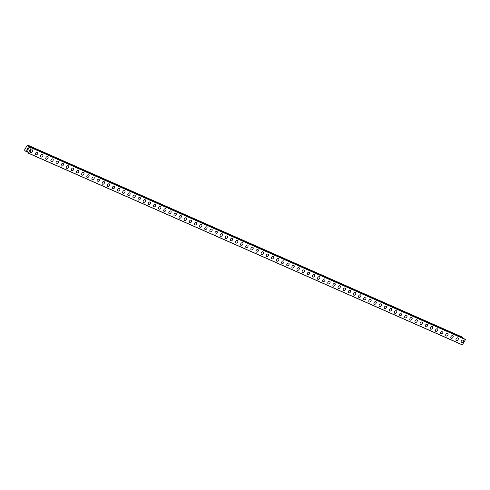 <?xml version="1.0" encoding="UTF-8"?>
<svg xmlns="http://www.w3.org/2000/svg" width="490" height="490" viewBox="0 0 490 490"><rect width="100%" height="100%" fill="white"/><g stroke="black" fill="none" stroke-linecap="round" stroke-linejoin="round"><path stroke-width="0.73" d="M463.142 340.219A1.519 1.017 -55.1 0 1 463.16 341.959A1.519 1.017 -55.1 0 1 461.519 342.767A1.519 1.017 -55.1 0 1 461.402 342.706A1.519 1.017 -55.1 0 1 461.384 340.96A1.519 1.017 -55.1 0 1 463.026 340.152A1.519 1.017 -55.1 0 1 463.142 340.219A1.519 1.017 -55.1 0 1 463.16 341.959A1.519 1.017 -55.1 0 1 461.519 342.767A1.519 1.017 -55.1 0 1 461.402 342.706M458.009 337.953A1.519 1.017 -55.1 0 1 458.034 339.693A1.519 1.017 -55.1 0 1 456.392 340.501A1.519 1.017 -55.1 0 1 456.276 340.44A1.519 1.017 -55.1 0 1 456.257 338.694A1.519 1.017 -55.1 0 1 457.899 337.886A1.519 1.017 -55.1 0 1 458.015 337.953A1.519 1.017 -55.1 0 1 458.034 339.693A1.519 1.017 -55.1 0 1 456.392 340.507A1.519 1.017 -55.1 0 1 456.276 340.44M452.882 335.687A1.519 1.017 -55.1 0 1 452.907 337.432A1.519 1.017 -55.1 0 1 451.266 338.241A1.519 1.017 -55.1 0 1 451.143 338.174A1.519 1.017 -55.1 0 1 451.125 336.428A1.519 1.017 -55.1 0 1 452.766 335.619A1.519 1.017 -55.1 0 1 452.882 335.687A1.519 1.017 -55.1 0 1 452.901 337.426A1.519 1.017 -55.1 0 1 451.259 338.241A1.519 1.017 -55.1 0 1 451.149 338.174M447.756 333.421A1.519 1.017 -55.1 0 1 447.774 335.166A1.519 1.017 -55.1 0 1 446.133 335.975A1.519 1.017 -55.1 0 1 446.016 335.907A1.519 1.017 -55.1 0 1 445.998 334.162A1.519 1.017 -55.1 0 1 447.64 333.353A1.519 1.017 -55.1 0 1 447.756 333.421A1.519 1.017 -55.1 0 1 447.774 335.166A1.519 1.017 -55.1 0 1 446.133 335.975A1.519 1.017 -55.1 0 1 446.016 335.907M442.629 331.154A1.519 1.017 -55.1 0 1 442.648 332.9A1.519 1.017 -55.1 0 1 441.006 333.708A1.519 1.017 -55.1 0 1 440.89 333.641A1.519 1.017 -55.1 0 1 440.871 331.901A1.519 1.017 -55.1 0 1 442.513 331.093A1.519 1.017 -55.1 0 1 442.629 331.154A1.519 1.017 -55.1 0 1 442.648 332.9A1.519 1.017 -55.1 0 1 441.006 333.708A1.519 1.017 -55.1 0 1 440.89 333.641M437.503 328.888A1.519 1.017 -55.1 0 1 437.521 330.634A1.519 1.017 -55.1 0 1 435.88 331.442A1.519 1.017 -55.1 0 1 435.763 331.381A1.519 1.017 -55.1 0 1 435.745 329.635A1.519 1.017 -55.1 0 1 437.386 328.827A1.519 1.017 -55.1 0 1 437.503 328.888A1.519 1.017 -55.1 0 1 437.521 330.634A1.519 1.017 -55.1 0 1 435.88 331.442A1.519 1.017 -55.1 0 1 435.763 331.375M432.376 326.628A1.519 1.017 -55.1 0 1 432.394 328.367A1.519 1.017 -55.1 0 1 430.753 329.176A1.519 1.017 -55.1 0 1 430.637 329.115A1.519 1.017 -55.1 0 1 430.618 327.369A1.519 1.017 -55.1 0 1 432.26 326.56A1.519 1.017 -55.1 0 1 432.376 326.628A1.519 1.017 -55.1 0 1 432.394 328.367A1.519 1.017 -55.1 0 1 430.753 329.176A1.519 1.017 -55.1 0 1 430.637 329.109M427.243 324.362A1.519 1.017 -55.1 0 1 427.268 326.101A1.519 1.017 -55.1 0 1 425.626 326.91A1.519 1.017 -55.1 0 1 425.504 326.848A1.519 1.017 -55.1 0 1 425.485 325.103A1.519 1.017 -55.1 0 1 427.127 324.294A1.519 1.017 -55.1 0 1 427.243 324.362A1.519 1.017 -55.1 0 1 427.262 326.101A1.519 1.017 -55.1 0 1 425.62 326.91A1.519 1.017 -55.1 0 1 425.51 326.848M422.117 322.095A1.519 1.017 -55.1 0 1 422.141 323.841A1.519 1.017 -55.1 0 1 420.494 324.649A1.519 1.017 -55.1 0 1 420.377 324.582A1.519 1.017 -55.1 0 1 420.359 322.837A1.519 1.017 -55.1 0 1 422 322.028A1.519 1.017 -55.1 0 1 422.117 322.095A1.519 1.017 -55.1 0 1 422.135 323.835A1.519 1.017 -55.1 0 1 420.494 324.643A1.519 1.017 -55.1 0 1 420.383 324.582M416.99 319.829A1.519 1.017 -55.1 0 1 417.008 321.575A1.519 1.017 -55.1 0 1 415.367 322.383A1.519 1.017 -55.1 0 1 415.251 322.316A1.519 1.017 -55.1 0 1 415.232 320.57A1.519 1.017 -55.1 0 1 416.874 319.762A1.519 1.017 -55.1 0 1 416.99 319.829A1.519 1.017 -55.1 0 1 417.008 321.575A1.519 1.017 -55.1 0 1 415.367 322.383A1.519 1.017 -55.1 0 1 415.251 322.316M411.863 317.563A1.519 1.017 -55.1 0 1 411.882 319.309A1.519 1.017 -55.1 0 1 410.24 320.117A1.519 1.017 -55.1 0 1 410.124 320.05A1.519 1.017 -55.1 0 1 410.106 318.31A1.519 1.017 -55.1 0 1 411.747 317.502A1.519 1.017 -55.1 0 1 411.863 317.563A1.519 1.017 -55.1 0 1 411.882 319.309A1.519 1.017 -55.1 0 1 410.24 320.117A1.519 1.017 -55.1 0 1 410.124 320.05M406.737 315.297A1.519 1.017 -55.1 0 1 406.755 317.042A1.519 1.017 -55.1 0 1 405.114 317.851A1.519 1.017 -55.1 0 1 404.997 317.783A1.519 1.017 -55.1 0 1 404.979 316.044A1.519 1.017 -55.1 0 1 406.62 315.235A1.519 1.017 -55.1 0 1 406.737 315.297A1.519 1.017 -55.1 0 1 406.755 317.042A1.519 1.017 -55.1 0 1 405.114 317.851A1.519 1.017 -55.1 0 1 404.997 317.783M401.604 313.03A1.519 1.017 -55.1 0 1 401.622 314.776A1.519 1.017 -55.1 0 1 399.981 315.585A1.519 1.017 -55.1 0 1 399.865 315.517A1.519 1.017 -55.1 0 1 399.852 313.778A1.519 1.017 -55.1 0 1 401.494 312.969A1.519 1.017 -55.1 0 1 401.61 313.036A1.519 1.017 -55.1 0 1 401.629 314.776A1.519 1.017 -55.1 0 1 399.987 315.585A1.519 1.017 -55.1 0 1 399.871 315.523M396.477 310.764A1.519 1.017 -55.1 0 1 396.496 312.51A1.519 1.017 -55.1 0 1 394.854 313.318A1.519 1.017 -55.1 0 1 394.738 313.257M394.86 313.318A1.519 1.017 -55.1 0 1 394.744 313.257A1.519 1.017 -55.1 0 1 394.72 311.511A1.519 1.017 -55.1 0 1 396.361 310.703A1.519 1.017 -55.1 0 1 396.477 310.77A1.519 1.017 -55.1 0 1 396.502 312.51A1.519 1.017 -55.1 0 1 394.86 313.318M391.351 308.504A1.519 1.017 -55.1 0 1 391.369 310.25A1.519 1.017 -55.1 0 1 389.728 311.058A1.519 1.017 -55.1 0 1 389.611 310.991A1.519 1.017 -55.1 0 1 389.593 309.245A1.519 1.017 -55.1 0 1 391.234 308.437A1.519 1.017 -55.1 0 1 391.351 308.504A1.519 1.017 -55.1 0 1 391.369 310.243A1.519 1.017 -55.1 0 1 389.728 311.052A1.519 1.017 -55.1 0 1 389.611 310.991M386.224 306.238A1.519 1.017 -55.1 0 1 386.243 307.983A1.519 1.017 -55.1 0 1 384.601 308.792A1.519 1.017 -55.1 0 1 384.485 308.725A1.519 1.017 -55.1 0 1 384.466 306.979A1.519 1.017 -55.1 0 1 386.108 306.17A1.519 1.017 -55.1 0 1 386.224 306.238A1.519 1.017 -55.1 0 1 386.243 307.977A1.519 1.017 -55.1 0 1 384.601 308.792A1.519 1.017 -55.1 0 1 384.485 308.725M381.098 303.971A1.519 1.017 -55.1 0 1 381.116 305.717A1.519 1.017 -55.1 0 1 379.474 306.526A1.519 1.017 -55.1 0 1 379.358 306.458A1.519 1.017 -55.1 0 1 379.34 304.719A1.519 1.017 -55.1 0 1 380.981 303.904A1.519 1.017 -55.1 0 1 381.098 303.971A1.519 1.017 -55.1 0 1 381.116 305.717A1.519 1.017 -55.1 0 1 379.474 306.526A1.519 1.017 -55.1 0 1 379.358 306.458M375.965 301.705A1.519 1.017 -55.1 0 1 375.989 303.451A1.519 1.017 -55.1 0 1 374.348 304.259A1.519 1.017 -55.1 0 1 374.231 304.192A1.519 1.017 -55.1 0 1 374.213 302.453A1.519 1.017 -55.1 0 1 375.855 301.644A1.519 1.017 -55.1 0 1 375.971 301.705A1.519 1.017 -55.1 0 1 375.989 303.451A1.519 1.017 -55.1 0 1 374.348 304.259A1.519 1.017 -55.1 0 1 374.231 304.192M370.838 299.439A1.519 1.017 -55.1 0 1 370.863 301.185A1.519 1.017 -55.1 0 1 369.221 301.993A1.519 1.017 -55.1 0 1 369.099 301.926A1.519 1.017 -55.1 0 1 369.08 300.186A1.519 1.017 -55.1 0 1 370.722 299.378A1.519 1.017 -55.1 0 1 370.838 299.439A1.519 1.017 -55.1 0 1 370.857 301.185A1.519 1.017 -55.1 0 1 369.215 301.993A1.519 1.017 -55.1 0 1 369.105 301.932M365.712 297.179A1.519 1.017 -55.1 0 1 365.73 298.918A1.519 1.017 -55.1 0 1 364.088 299.727A1.519 1.017 -55.1 0 1 363.972 299.666A1.519 1.017 -55.1 0 1 363.954 297.92A1.519 1.017 -55.1 0 1 365.595 297.112A1.519 1.017 -55.1 0 1 365.712 297.179A1.519 1.017 -55.1 0 1 365.73 298.918A1.519 1.017 -55.1 0 1 364.088 299.727A1.519 1.017 -55.1 0 1 363.972 299.666M360.585 294.913A1.519 1.017 -55.1 0 1 360.603 296.652A1.519 1.017 -55.1 0 1 358.962 297.467A1.519 1.017 -55.1 0 1 358.845 297.399A1.519 1.017 -55.1 0 1 358.827 295.654A1.519 1.017 -55.1 0 1 360.469 294.845A1.519 1.017 -55.1 0 1 360.585 294.913A1.519 1.017 -55.1 0 1 360.603 296.652A1.519 1.017 -55.1 0 1 358.962 297.461A1.519 1.017 -55.1 0 1 358.845 297.399M355.458 292.646A1.519 1.017 -55.1 0 1 355.477 294.392A1.519 1.017 -55.1 0 1 353.835 295.201A1.519 1.017 -55.1 0 1 353.719 295.133A1.519 1.017 -55.1 0 1 353.7 293.388A1.519 1.017 -55.1 0 1 355.342 292.579A1.519 1.017 -55.1 0 1 355.458 292.646A1.519 1.017 -55.1 0 1 355.477 294.386A1.519 1.017 -55.1 0 1 353.835 295.201A1.519 1.017 -55.1 0 1 353.719 295.133M350.332 290.38A1.519 1.017 -55.1 0 1 350.35 292.126A1.519 1.017 -55.1 0 1 348.709 292.934A1.519 1.017 -55.1 0 1 348.592 292.867A1.519 1.017 -55.1 0 1 348.574 291.127A1.519 1.017 -55.1 0 1 350.215 290.313A1.519 1.017 -55.1 0 1 350.332 290.38A1.519 1.017 -55.1 0 1 350.35 292.126A1.519 1.017 -55.1 0 1 348.709 292.934A1.519 1.017 -55.1 0 1 348.592 292.867M345.199 288.114A1.519 1.017 -55.1 0 1 345.223 289.86A1.519 1.017 -55.1 0 1 343.582 290.668A1.519 1.017 -55.1 0 1 343.459 290.601A1.519 1.017 -55.1 0 1 343.441 288.861A1.519 1.017 -55.1 0 1 345.083 288.053A1.519 1.017 -55.1 0 1 345.199 288.114A1.519 1.017 -55.1 0 1 345.217 289.86A1.519 1.017 -55.1 0 1 343.576 290.668A1.519 1.017 -55.1 0 1 343.466 290.601M340.072 285.848A1.519 1.017 -55.1 0 1 340.091 287.593A1.519 1.017 -55.1 0 1 338.449 288.402A1.519 1.017 -55.1 0 1 338.333 288.334A1.519 1.017 -55.1 0 1 338.314 286.595A1.519 1.017 -55.1 0 1 339.956 285.786A1.519 1.017 -55.1 0 1 340.072 285.848A1.519 1.017 -55.1 0 1 340.091 287.593A1.519 1.017 -55.1 0 1 338.449 288.402A1.519 1.017 -55.1 0 1 338.333 288.341M334.946 283.588A1.519 1.017 -55.1 0 1 334.964 285.327A1.519 1.017 -55.1 0 1 333.323 286.136A1.519 1.017 -55.1 0 1 333.206 286.068A1.519 1.017 -55.1 0 1 333.188 284.329A1.519 1.017 -55.1 0 1 334.829 283.52A1.519 1.017 -55.1 0 1 334.946 283.588A1.519 1.017 -55.1 0 1 334.964 285.327A1.519 1.017 -55.1 0 1 333.323 286.136A1.519 1.017 -55.1 0 1 333.206 286.074M329.819 281.321A1.519 1.017 -55.1 0 1 329.837 283.061A1.519 1.017 -55.1 0 1 328.196 283.875A1.519 1.017 -55.1 0 1 328.079 283.808A1.519 1.017 -55.1 0 1 328.061 282.062A1.519 1.017 -55.1 0 1 329.703 281.254A1.519 1.017 -55.1 0 1 329.819 281.321A1.519 1.017 -55.1 0 1 329.837 283.061A1.519 1.017 -55.1 0 1 328.196 283.869A1.519 1.017 -55.1 0 1 328.079 283.808M324.692 279.055A1.519 1.017 -55.1 0 1 324.711 280.801A1.519 1.017 -55.1 0 1 323.069 281.609A1.519 1.017 -55.1 0 1 322.953 281.542A1.519 1.017 -55.1 0 1 322.935 279.796A1.519 1.017 -55.1 0 1 324.576 278.988A1.519 1.017 -55.1 0 1 324.692 279.055A1.519 1.017 -55.1 0 1 324.711 280.795A1.519 1.017 -55.1 0 1 323.069 281.603A1.519 1.017 -55.1 0 1 322.953 281.542M319.56 276.789A1.519 1.017 -55.1 0 1 319.584 278.534A1.519 1.017 -55.1 0 1 317.943 279.343A1.519 1.017 -55.1 0 1 317.82 279.276A1.519 1.017 -55.1 0 1 317.802 277.53A1.519 1.017 -55.1 0 1 319.443 276.721A1.519 1.017 -55.1 0 1 319.56 276.789A1.519 1.017 -55.1 0 1 319.578 278.534A1.519 1.017 -55.1 0 1 317.937 279.343A1.519 1.017 -55.1 0 1 317.826 279.276M314.433 274.523A1.519 1.017 -55.1 0 1 314.457 276.268A1.519 1.017 -55.1 0 1 312.816 277.077A1.519 1.017 -55.1 0 1 312.7 277.009A1.519 1.017 -55.1 0 1 312.675 275.27A1.519 1.017 -55.1 0 1 314.317 274.461A1.519 1.017 -55.1 0 1 314.433 274.523A1.519 1.017 -55.1 0 1 314.451 276.268A1.519 1.017 -55.1 0 1 312.81 277.077A1.519 1.017 -55.1 0 1 312.694 277.009M309.306 272.256A1.519 1.017 -55.1 0 1 309.325 274.002A1.519 1.017 -55.1 0 1 307.683 274.81A1.519 1.017 -55.1 0 1 307.567 274.743A1.519 1.017 -55.1 0 1 307.549 273.004A1.519 1.017 -55.1 0 1 309.19 272.195A1.519 1.017 -55.1 0 1 309.306 272.256A1.519 1.017 -55.1 0 1 309.325 274.002A1.519 1.017 -55.1 0 1 307.683 274.81A1.519 1.017 -55.1 0 1 307.567 274.743M304.18 269.996A1.519 1.017 -55.1 0 1 304.198 271.736A1.519 1.017 -55.1 0 1 302.557 272.544A1.519 1.017 -55.1 0 1 302.44 272.477A1.519 1.017 -55.1 0 1 302.422 270.737A1.519 1.017 -55.1 0 1 304.063 269.929A1.519 1.017 -55.1 0 1 304.18 269.996A1.519 1.017 -55.1 0 1 304.198 271.736A1.519 1.017 -55.1 0 1 302.557 272.544A1.519 1.017 -55.1 0 1 302.44 272.483M299.053 267.73A1.519 1.017 -55.1 0 1 299.072 269.469A1.519 1.017 -55.1 0 1 297.43 270.278A1.519 1.017 -55.1 0 1 297.314 270.217A1.519 1.017 -55.1 0 1 297.295 268.471A1.519 1.017 -55.1 0 1 298.937 267.663A1.519 1.017 -55.1 0 1 299.053 267.73A1.519 1.017 -55.1 0 1 299.072 269.469A1.519 1.017 -55.1 0 1 297.43 270.278A1.519 1.017 -55.1 0 1 297.314 270.217M293.92 265.464A1.519 1.017 -55.1 0 1 293.939 267.203A1.519 1.017 -55.1 0 1 292.297 268.012A1.519 1.017 -55.1 0 1 292.181 267.95A1.519 1.017 -55.1 0 1 292.169 266.205A1.519 1.017 -55.1 0 1 293.81 265.396A1.519 1.017 -55.1 0 1 293.927 265.464A1.519 1.017 -55.1 0 1 293.945 267.209A1.519 1.017 -55.1 0 1 292.303 268.018A1.519 1.017 -55.1 0 1 292.187 267.95M288.794 263.197A1.519 1.017 -55.1 0 1 288.818 264.943A1.519 1.017 -55.1 0 1 287.177 265.752A1.519 1.017 -55.1 0 1 287.054 265.684A1.519 1.017 -55.1 0 1 287.036 263.939A1.519 1.017 -55.1 0 1 288.677 263.13A1.519 1.017 -55.1 0 1 288.794 263.197A1.519 1.017 -55.1 0 1 288.812 264.943A1.519 1.017 -55.1 0 1 287.171 265.752A1.519 1.017 -55.1 0 1 287.06 265.684M283.667 260.931A1.519 1.017 -55.1 0 1 283.686 262.677A1.519 1.017 -55.1 0 1 282.044 263.485A1.519 1.017 -55.1 0 1 281.928 263.418A1.519 1.017 -55.1 0 1 281.909 261.678A1.519 1.017 -55.1 0 1 283.551 260.864A1.519 1.017 -55.1 0 1 283.667 260.931A1.519 1.017 -55.1 0 1 283.686 262.677A1.519 1.017 -55.1 0 1 282.044 263.485A1.519 1.017 -55.1 0 1 281.928 263.418M278.541 258.665A1.519 1.017 -55.1 0 1 278.559 260.411A1.519 1.017 -55.1 0 1 276.917 261.219A1.519 1.017 -55.1 0 1 276.801 261.152A1.519 1.017 -55.1 0 1 276.783 259.412A1.519 1.017 -55.1 0 1 278.424 258.604A1.519 1.017 -55.1 0 1 278.541 258.665A1.519 1.017 -55.1 0 1 278.559 260.411A1.519 1.017 -55.1 0 1 276.917 261.219A1.519 1.017 -55.1 0 1 276.801 261.152M273.414 256.399A1.519 1.017 -55.1 0 1 273.432 258.144A1.519 1.017 -55.1 0 1 271.791 258.953A1.519 1.017 -55.1 0 1 271.674 258.892A1.519 1.017 -55.1 0 1 271.656 257.146A1.519 1.017 -55.1 0 1 273.298 256.337A1.519 1.017 -55.1 0 1 273.414 256.399A1.519 1.017 -55.1 0 1 273.432 258.144A1.519 1.017 -55.1 0 1 271.791 258.953A1.519 1.017 -55.1 0 1 271.674 258.885M268.287 254.139A1.519 1.017 -55.1 0 1 268.306 255.878A1.519 1.017 -55.1 0 1 266.664 256.687A1.519 1.017 -55.1 0 1 266.548 256.625A1.519 1.017 -55.1 0 1 266.529 254.88A1.519 1.017 -55.1 0 1 268.171 254.071A1.519 1.017 -55.1 0 1 268.287 254.139A1.519 1.017 -55.1 0 1 268.306 255.878A1.519 1.017 -55.1 0 1 266.664 256.687A1.519 1.017 -55.1 0 1 266.548 256.625M263.154 251.872A1.519 1.017 -55.1 0 1 263.179 253.612A1.519 1.017 -55.1 0 1 261.538 254.426A1.519 1.017 -55.1 0 1 261.415 254.359A1.519 1.017 -55.1 0 1 261.397 252.613A1.519 1.017 -55.1 0 1 263.038 251.805A1.519 1.017 -55.1 0 1 263.154 251.872A1.519 1.017 -55.1 0 1 263.173 253.612A1.519 1.017 -55.1 0 1 261.531 254.42A1.519 1.017 -55.1 0 1 261.421 254.359M258.028 249.606A1.519 1.017 -55.1 0 1 258.046 251.352A1.519 1.017 -55.1 0 1 256.405 252.16A1.519 1.017 -55.1 0 1 256.288 252.093A1.519 1.017 -55.1 0 1 256.27 250.347A1.519 1.017 -55.1 0 1 257.911 249.539A1.519 1.017 -55.1 0 1 258.028 249.606A1.519 1.017 -55.1 0 1 258.046 251.346A1.519 1.017 -55.1 0 1 256.405 252.16A1.519 1.017 -55.1 0 1 256.288 252.093M252.901 247.34A1.519 1.017 -55.1 0 1 252.92 249.085A1.519 1.017 -55.1 0 1 251.278 249.894A1.519 1.017 -55.1 0 1 251.162 249.827A1.519 1.017 -55.1 0 1 251.143 248.087A1.519 1.017 -55.1 0 1 252.785 247.272A1.519 1.017 -55.1 0 1 252.901 247.34A1.519 1.017 -55.1 0 1 252.92 249.085A1.519 1.017 -55.1 0 1 251.278 249.894A1.519 1.017 -55.1 0 1 251.162 249.827M247.775 245.074A1.519 1.017 -55.1 0 1 247.793 246.819A1.519 1.017 -55.1 0 1 246.152 247.628A1.519 1.017 -55.1 0 1 246.035 247.56A1.519 1.017 -55.1 0 1 246.017 245.821A1.519 1.017 -55.1 0 1 247.658 245.012A1.519 1.017 -55.1 0 1 247.775 245.074A1.519 1.017 -55.1 0 1 247.793 246.819A1.519 1.017 -55.1 0 1 246.152 247.628A1.519 1.017 -55.1 0 1 246.035 247.56M242.648 242.807A1.519 1.017 -55.1 0 1 242.666 244.553A1.519 1.017 -55.1 0 1 241.025 245.361A1.519 1.017 -55.1 0 1 240.909 245.294A1.519 1.017 -55.1 0 1 240.89 243.555A1.519 1.017 -55.1 0 1 242.532 242.746A1.519 1.017 -55.1 0 1 242.648 242.807A1.519 1.017 -55.1 0 1 242.666 244.553A1.519 1.017 -55.1 0 1 241.025 245.361A1.519 1.017 -55.1 0 1 240.909 245.3M237.515 240.541A1.519 1.017 -55.1 0 1 237.534 242.287A1.519 1.017 -55.1 0 1 235.892 243.095A1.519 1.017 -55.1 0 1 235.776 243.034A1.519 1.017 -55.1 0 1 235.757 241.288A1.519 1.017 -55.1 0 1 237.399 240.48A1.519 1.017 -55.1 0 1 237.515 240.547A1.519 1.017 -55.1 0 1 237.54 242.287A1.519 1.017 -55.1 0 1 235.898 243.095A1.519 1.017 -55.1 0 1 235.782 243.034M232.389 238.281A1.519 1.017 -55.1 0 1 232.407 240.02A1.519 1.017 -55.1 0 1 230.766 240.835A1.519 1.017 -55.1 0 1 230.649 240.768A1.519 1.017 -55.1 0 1 230.631 239.022A1.519 1.017 -55.1 0 1 232.272 238.214A1.519 1.017 -55.1 0 1 232.389 238.281A1.519 1.017 -55.1 0 1 232.407 240.02A1.519 1.017 -55.1 0 1 230.766 240.829A1.519 1.017 -55.1 0 1 230.649 240.768M227.262 236.015A1.519 1.017 -55.1 0 1 227.28 237.76A1.519 1.017 -55.1 0 1 225.639 238.569A1.519 1.017 -55.1 0 1 225.523 238.501A1.519 1.017 -55.1 0 1 225.504 236.756A1.519 1.017 -55.1 0 1 227.146 235.947A1.519 1.017 -55.1 0 1 227.262 236.015A1.519 1.017 -55.1 0 1 227.28 237.754A1.519 1.017 -55.1 0 1 225.639 238.569A1.519 1.017 -55.1 0 1 225.523 238.501M222.135 233.748A1.519 1.017 -55.1 0 1 222.154 235.494A1.519 1.017 -55.1 0 1 220.512 236.303A1.519 1.017 -55.1 0 1 220.396 236.235A1.519 1.017 -55.1 0 1 220.378 234.489A1.519 1.017 -55.1 0 1 222.019 233.681A1.519 1.017 -55.1 0 1 222.135 233.748A1.519 1.017 -55.1 0 1 222.154 235.494A1.519 1.017 -55.1 0 1 220.512 236.303A1.519 1.017 -55.1 0 1 220.396 236.235M217.009 231.482A1.519 1.017 -55.1 0 1 217.027 233.228A1.519 1.017 -55.1 0 1 215.386 234.036A1.519 1.017 -55.1 0 1 215.269 233.969A1.519 1.017 -55.1 0 1 215.251 232.229A1.519 1.017 -55.1 0 1 216.892 231.421A1.519 1.017 -55.1 0 1 217.009 231.482A1.519 1.017 -55.1 0 1 217.027 233.228A1.519 1.017 -55.1 0 1 215.386 234.036A1.519 1.017 -55.1 0 1 215.269 233.969M210.253 231.77A1.519 1.017 -55.1 0 1 210.137 231.703A1.519 1.017 -55.1 0 1 210.118 229.963A1.519 1.017 -55.1 0 1 211.766 229.155A1.519 1.017 -55.1 0 1 211.876 229.216A1.519 1.017 -55.1 0 1 211.894 230.962A1.519 1.017 -55.1 0 1 210.253 231.77M211.876 229.216A1.519 1.017 -55.1 0 1 211.9 230.962A1.519 1.017 -55.1 0 1 210.259 231.77A1.519 1.017 -55.1 0 1 210.143 231.703M206.749 226.956A1.519 1.017 -55.1 0 1 206.774 228.695A1.519 1.017 -55.1 0 1 205.132 229.504A1.519 1.017 -55.1 0 1 205.01 229.436A1.519 1.017 -55.1 0 1 204.992 227.697A1.519 1.017 -55.1 0 1 206.633 226.888A1.519 1.017 -55.1 0 1 206.749 226.956A1.519 1.017 -55.1 0 1 206.768 228.695A1.519 1.017 -55.1 0 1 205.126 229.504A1.519 1.017 -55.1 0 1 205.016 229.443M201.623 224.69A1.519 1.017 -55.1 0 1 201.641 226.429A1.519 1.017 -55.1 0 1 200 227.238A1.519 1.017 -55.1 0 1 199.883 227.176A1.519 1.017 -55.1 0 1 199.865 225.431A1.519 1.017 -55.1 0 1 201.506 224.622A1.519 1.017 -55.1 0 1 201.623 224.69A1.519 1.017 -55.1 0 1 201.641 226.429A1.519 1.017 -55.1 0 1 200 227.238A1.519 1.017 -55.1 0 1 199.883 227.176M196.496 222.423A1.519 1.017 -55.1 0 1 196.514 224.169A1.519 1.017 -55.1 0 1 194.873 224.977A1.519 1.017 -55.1 0 1 194.757 224.91A1.519 1.017 -55.1 0 1 194.738 223.164A1.519 1.017 -55.1 0 1 196.38 222.356A1.519 1.017 -55.1 0 1 196.496 222.423A1.519 1.017 -55.1 0 1 196.514 224.163A1.519 1.017 -55.1 0 1 194.873 224.971A1.519 1.017 -55.1 0 1 194.757 224.91M191.37 220.157A1.519 1.017 -55.1 0 1 191.388 221.903A1.519 1.017 -55.1 0 1 189.746 222.711A1.519 1.017 -55.1 0 1 189.63 222.644A1.519 1.017 -55.1 0 1 189.612 220.898A1.519 1.017 -55.1 0 1 191.253 220.09A1.519 1.017 -55.1 0 1 191.37 220.157A1.519 1.017 -55.1 0 1 191.388 221.903A1.519 1.017 -55.1 0 1 189.746 222.711A1.519 1.017 -55.1 0 1 189.63 222.644M186.243 217.891A1.519 1.017 -55.1 0 1 186.261 219.636A1.519 1.017 -55.1 0 1 184.62 220.445A1.519 1.017 -55.1 0 1 184.503 220.378A1.519 1.017 -55.1 0 1 184.485 218.638A1.519 1.017 -55.1 0 1 186.127 217.829A1.519 1.017 -55.1 0 1 186.243 217.891A1.519 1.017 -55.1 0 1 186.261 219.636A1.519 1.017 -55.1 0 1 184.614 220.445A1.519 1.017 -55.1 0 1 184.503 220.378M181.11 215.625A1.519 1.017 -55.1 0 1 181.135 217.37A1.519 1.017 -55.1 0 1 179.493 218.179A1.519 1.017 -55.1 0 1 179.371 218.111A1.519 1.017 -55.1 0 1 179.352 216.372A1.519 1.017 -55.1 0 1 180.994 215.563A1.519 1.017 -55.1 0 1 181.11 215.625A1.519 1.017 -55.1 0 1 181.129 217.37A1.519 1.017 -55.1 0 1 179.487 218.179A1.519 1.017 -55.1 0 1 179.377 218.111M175.984 213.364A1.519 1.017 -55.1 0 1 176.002 215.104A1.519 1.017 -55.1 0 1 174.36 215.912A1.519 1.017 -55.1 0 1 174.244 215.845A1.519 1.017 -55.1 0 1 174.226 214.106A1.519 1.017 -55.1 0 1 175.867 213.297A1.519 1.017 -55.1 0 1 175.984 213.364A1.519 1.017 -55.1 0 1 176.002 215.104A1.519 1.017 -55.1 0 1 174.36 215.912A1.519 1.017 -55.1 0 1 174.244 215.851M170.857 211.098A1.519 1.017 -55.1 0 1 170.875 212.838A1.519 1.017 -55.1 0 1 169.234 213.646A1.519 1.017 -55.1 0 1 169.117 213.585A1.519 1.017 -55.1 0 1 169.099 211.839A1.519 1.017 -55.1 0 1 170.74 211.031A1.519 1.017 -55.1 0 1 170.857 211.098A1.519 1.017 -55.1 0 1 170.875 212.838A1.519 1.017 -55.1 0 1 169.234 213.646A1.519 1.017 -55.1 0 1 169.117 213.585M165.73 208.832A1.519 1.017 -55.1 0 1 165.749 210.578A1.519 1.017 -55.1 0 1 164.107 211.386A1.519 1.017 -55.1 0 1 163.991 211.319A1.519 1.017 -55.1 0 1 163.972 209.573A1.519 1.017 -55.1 0 1 165.614 208.764A1.519 1.017 -55.1 0 1 165.73 208.832A1.519 1.017 -55.1 0 1 165.749 210.571A1.519 1.017 -55.1 0 1 164.107 211.38A1.519 1.017 -55.1 0 1 163.991 211.319M160.604 206.566A1.519 1.017 -55.1 0 1 160.622 208.311A1.519 1.017 -55.1 0 1 158.981 209.12A1.519 1.017 -55.1 0 1 158.864 209.052A1.519 1.017 -55.1 0 1 158.846 207.307A1.519 1.017 -55.1 0 1 160.487 206.498A1.519 1.017 -55.1 0 1 160.604 206.566A1.519 1.017 -55.1 0 1 160.622 208.305A1.519 1.017 -55.1 0 1 158.981 209.12A1.519 1.017 -55.1 0 1 158.864 209.052M155.471 204.299A1.519 1.017 -55.1 0 1 155.495 206.045A1.519 1.017 -55.1 0 1 153.854 206.854A1.519 1.017 -55.1 0 1 153.731 206.786A1.519 1.017 -55.1 0 1 153.713 205.047A1.519 1.017 -55.1 0 1 155.355 204.232A1.519 1.017 -55.1 0 1 155.471 204.299A1.519 1.017 -55.1 0 1 155.489 206.045A1.519 1.017 -55.1 0 1 153.848 206.854A1.519 1.017 -55.1 0 1 153.738 206.786M150.344 202.033A1.519 1.017 -55.1 0 1 150.363 203.779A1.519 1.017 -55.1 0 1 148.721 204.587A1.519 1.017 -55.1 0 1 148.605 204.52A1.519 1.017 -55.1 0 1 148.586 202.78A1.519 1.017 -55.1 0 1 150.228 201.972A1.519 1.017 -55.1 0 1 150.344 202.033A1.519 1.017 -55.1 0 1 150.363 203.779A1.519 1.017 -55.1 0 1 148.721 204.587A1.519 1.017 -55.1 0 1 148.605 204.52M145.218 199.767A1.519 1.017 -55.1 0 1 145.236 201.513A1.519 1.017 -55.1 0 1 143.595 202.321A1.519 1.017 -55.1 0 1 143.478 202.254A1.519 1.017 -55.1 0 1 143.46 200.514A1.519 1.017 -55.1 0 1 145.101 199.706A1.519 1.017 -55.1 0 1 145.218 199.767A1.519 1.017 -55.1 0 1 145.236 201.513A1.519 1.017 -55.1 0 1 143.595 202.321A1.519 1.017 -55.1 0 1 143.478 202.26M140.091 197.507A1.519 1.017 -55.1 0 1 140.109 199.246A1.519 1.017 -55.1 0 1 138.468 200.055A1.519 1.017 -55.1 0 1 138.352 199.994A1.519 1.017 -55.1 0 1 138.333 198.248A1.519 1.017 -55.1 0 1 139.975 197.439A1.519 1.017 -55.1 0 1 140.091 197.507A1.519 1.017 -55.1 0 1 140.109 199.246A1.519 1.017 -55.1 0 1 138.468 200.055A1.519 1.017 -55.1 0 1 138.352 199.994M133.341 197.789A1.519 1.017 -55.1 0 1 133.225 197.727A1.519 1.017 -55.1 0 1 133.207 195.982A1.519 1.017 -55.1 0 1 134.848 195.173A1.519 1.017 -55.1 0 1 134.964 195.24A1.519 1.017 -55.1 0 1 134.983 196.98A1.519 1.017 -55.1 0 1 133.341 197.789M134.964 195.24A1.519 1.017 -55.1 0 1 134.983 196.98A1.519 1.017 -55.1 0 1 133.341 197.795A1.519 1.017 -55.1 0 1 133.225 197.727M128.209 195.528A1.519 1.017 -55.1 0 1 128.092 195.461A1.519 1.017 -55.1 0 1 128.074 193.715A1.519 1.017 -55.1 0 1 129.715 192.907A1.519 1.017 -55.1 0 1 129.832 192.974A1.519 1.017 -55.1 0 1 129.85 194.714A1.519 1.017 -55.1 0 1 128.209 195.528M129.832 192.974A1.519 1.017 -55.1 0 1 129.856 194.72A1.519 1.017 -55.1 0 1 128.215 195.528A1.519 1.017 -55.1 0 1 128.098 195.461M124.705 190.708A1.519 1.017 -55.1 0 1 124.73 192.454A1.519 1.017 -55.1 0 1 123.082 193.262A1.519 1.017 -55.1 0 1 122.966 193.195A1.519 1.017 -55.1 0 1 122.947 191.455A1.519 1.017 -55.1 0 1 124.589 190.641A1.519 1.017 -55.1 0 1 124.705 190.708A1.519 1.017 -55.1 0 1 124.723 192.454A1.519 1.017 -55.1 0 1 123.082 193.262A1.519 1.017 -55.1 0 1 122.972 193.195M119.578 188.442A1.519 1.017 -55.1 0 1 119.597 190.187A1.519 1.017 -55.1 0 1 117.955 190.996A1.519 1.017 -55.1 0 1 117.839 190.929A1.519 1.017 -55.1 0 1 117.821 189.189A1.519 1.017 -55.1 0 1 119.462 188.381A1.519 1.017 -55.1 0 1 119.578 188.442A1.519 1.017 -55.1 0 1 119.597 190.187A1.519 1.017 -55.1 0 1 117.955 190.996A1.519 1.017 -55.1 0 1 117.839 190.929M114.452 186.175A1.519 1.017 -55.1 0 1 114.47 187.921A1.519 1.017 -55.1 0 1 112.829 188.73A1.519 1.017 -55.1 0 1 112.712 188.668A1.519 1.017 -55.1 0 1 112.694 186.923A1.519 1.017 -55.1 0 1 114.335 186.114A1.519 1.017 -55.1 0 1 114.452 186.175A1.519 1.017 -55.1 0 1 114.47 187.921A1.519 1.017 -55.1 0 1 112.829 188.73A1.519 1.017 -55.1 0 1 112.712 188.662M109.325 183.915A1.519 1.017 -55.1 0 1 109.344 185.655A1.519 1.017 -55.1 0 1 107.702 186.463A1.519 1.017 -55.1 0 1 107.586 186.402A1.519 1.017 -55.1 0 1 107.567 184.657A1.519 1.017 -55.1 0 1 109.209 183.848A1.519 1.017 -55.1 0 1 109.325 183.915A1.519 1.017 -55.1 0 1 109.344 185.655A1.519 1.017 -55.1 0 1 107.702 186.463A1.519 1.017 -55.1 0 1 107.586 186.396M104.199 181.649A1.519 1.017 -55.1 0 1 104.217 183.389A1.519 1.017 -55.1 0 1 102.575 184.203A1.519 1.017 -55.1 0 1 102.459 184.136A1.519 1.017 -55.1 0 1 102.441 182.39A1.519 1.017 -55.1 0 1 104.082 181.582A1.519 1.017 -55.1 0 1 104.199 181.649A1.519 1.017 -55.1 0 1 104.211 183.389A1.519 1.017 -55.1 0 1 102.569 184.197A1.519 1.017 -55.1 0 1 102.453 184.136M99.066 179.383A1.519 1.017 -55.1 0 1 99.09 181.129A1.519 1.017 -55.1 0 1 97.449 181.937A1.519 1.017 -55.1 0 1 97.326 181.87A1.519 1.017 -55.1 0 1 97.308 180.124A1.519 1.017 -55.1 0 1 98.949 179.316A1.519 1.017 -55.1 0 1 99.066 179.383A1.519 1.017 -55.1 0 1 99.084 181.122A1.519 1.017 -55.1 0 1 97.443 181.931A1.519 1.017 -55.1 0 1 97.332 181.87M93.939 177.117A1.519 1.017 -55.1 0 1 93.958 178.862A1.519 1.017 -55.1 0 1 92.316 179.671A1.519 1.017 -55.1 0 1 92.2 179.603A1.519 1.017 -55.1 0 1 92.181 177.858A1.519 1.017 -55.1 0 1 93.823 177.049A1.519 1.017 -55.1 0 1 93.939 177.117A1.519 1.017 -55.1 0 1 93.958 178.862A1.519 1.017 -55.1 0 1 92.316 179.671A1.519 1.017 -55.1 0 1 92.2 179.603M88.812 174.85A1.519 1.017 -55.1 0 1 88.831 176.596A1.519 1.017 -55.1 0 1 87.189 177.405A1.519 1.017 -55.1 0 1 87.073 177.337A1.519 1.017 -55.1 0 1 87.055 175.598A1.519 1.017 -55.1 0 1 88.696 174.789A1.519 1.017 -55.1 0 1 88.812 174.85A1.519 1.017 -55.1 0 1 88.831 176.596A1.519 1.017 -55.1 0 1 87.189 177.405A1.519 1.017 -55.1 0 1 87.073 177.337M83.68 172.584A1.519 1.017 -55.1 0 1 83.704 174.33A1.519 1.017 -55.1 0 1 82.063 175.138A1.519 1.017 -55.1 0 1 81.946 175.071A1.519 1.017 -55.1 0 1 81.928 173.331A1.519 1.017 -55.1 0 1 83.57 172.523A1.519 1.017 -55.1 0 1 83.686 172.584A1.519 1.017 -55.1 0 1 83.704 174.33A1.519 1.017 -55.1 0 1 82.063 175.138A1.519 1.017 -55.1 0 1 81.946 175.071M78.553 170.318A1.519 1.017 -55.1 0 1 78.578 172.064A1.519 1.017 -55.1 0 1 76.936 172.872A1.519 1.017 -55.1 0 1 76.82 172.805A1.519 1.017 -55.1 0 1 76.801 171.065A1.519 1.017 -55.1 0 1 78.443 170.257A1.519 1.017 -55.1 0 1 78.559 170.324A1.519 1.017 -55.1 0 1 78.578 172.064A1.519 1.017 -55.1 0 1 76.936 172.872A1.519 1.017 -55.1 0 1 76.82 172.811M73.427 168.052A1.519 1.017 -55.1 0 1 73.445 169.797A1.519 1.017 -55.1 0 1 71.803 170.606A1.519 1.017 -55.1 0 1 71.687 170.544A1.519 1.017 -55.1 0 1 71.669 168.799A1.519 1.017 -55.1 0 1 73.31 167.99A1.519 1.017 -55.1 0 1 73.427 168.058A1.519 1.017 -55.1 0 1 73.451 169.797A1.519 1.017 -55.1 0 1 71.809 170.606A1.519 1.017 -55.1 0 1 71.693 170.544M68.3 165.792A1.519 1.017 -55.1 0 1 68.318 167.537A1.519 1.017 -55.1 0 1 66.677 168.346A1.519 1.017 -55.1 0 1 66.56 168.278A1.519 1.017 -55.1 0 1 66.542 166.533A1.519 1.017 -55.1 0 1 68.183 165.724A1.519 1.017 -55.1 0 1 68.3 165.792A1.519 1.017 -55.1 0 1 68.318 167.531A1.519 1.017 -55.1 0 1 66.677 168.339A1.519 1.017 -55.1 0 1 66.56 168.278M63.173 163.525A1.519 1.017 -55.1 0 1 63.192 165.271A1.519 1.017 -55.1 0 1 61.55 166.079A1.519 1.017 -55.1 0 1 61.434 166.012A1.519 1.017 -55.1 0 1 61.415 164.266A1.519 1.017 -55.1 0 1 63.057 163.458A1.519 1.017 -55.1 0 1 63.173 163.525A1.519 1.017 -55.1 0 1 63.192 165.265A1.519 1.017 -55.1 0 1 61.55 166.079A1.519 1.017 -55.1 0 1 61.434 166.012M58.047 161.259A1.519 1.017 -55.1 0 1 58.065 163.005A1.519 1.017 -55.1 0 1 56.424 163.813A1.519 1.017 -55.1 0 1 56.307 163.746A1.519 1.017 -55.1 0 1 56.289 162.006A1.519 1.017 -55.1 0 1 57.93 161.192A1.519 1.017 -55.1 0 1 58.047 161.259A1.519 1.017 -55.1 0 1 58.065 163.005A1.519 1.017 -55.1 0 1 56.424 163.813A1.519 1.017 -55.1 0 1 56.307 163.746M52.92 158.993A1.519 1.017 -55.1 0 1 52.938 160.738A1.519 1.017 -55.1 0 1 51.297 161.547A1.519 1.017 -55.1 0 1 51.181 161.48A1.519 1.017 -55.1 0 1 51.162 159.74A1.519 1.017 -55.1 0 1 52.804 158.932A1.519 1.017 -55.1 0 1 52.92 158.993A1.519 1.017 -55.1 0 1 52.938 160.738A1.519 1.017 -55.1 0 1 51.297 161.547A1.519 1.017 -55.1 0 1 51.181 161.48M46.164 159.281A1.519 1.017 -55.1 0 1 46.048 159.213A1.519 1.017 -55.1 0 1 46.029 157.474A1.519 1.017 -55.1 0 1 47.671 156.665A1.519 1.017 -55.1 0 1 47.787 156.727A1.519 1.017 -55.1 0 1 47.806 158.472A1.519 1.017 -55.1 0 1 46.164 159.281M47.787 156.727A1.519 1.017 -55.1 0 1 47.812 158.472A1.519 1.017 -55.1 0 1 46.17 159.281A1.519 1.017 -55.1 0 1 46.054 159.219M42.661 154.466A1.519 1.017 -55.1 0 1 42.679 156.206A1.519 1.017 -55.1 0 1 41.038 157.014A1.519 1.017 -55.1 0 1 40.921 156.953A1.519 1.017 -55.1 0 1 40.903 155.208A1.519 1.017 -55.1 0 1 42.544 154.399A1.519 1.017 -55.1 0 1 42.661 154.466A1.519 1.017 -55.1 0 1 42.679 156.206A1.519 1.017 -55.1 0 1 41.038 157.014A1.519 1.017 -55.1 0 1 40.921 156.953M37.534 152.2A1.519 1.017 -55.1 0 1 37.552 153.94A1.519 1.017 -55.1 0 1 35.911 154.754A1.519 1.017 -55.1 0 1 35.794 154.687A1.519 1.017 -55.1 0 1 35.776 152.941A1.519 1.017 -55.1 0 1 37.418 152.133A1.519 1.017 -55.1 0 1 37.534 152.2A1.519 1.017 -55.1 0 1 37.552 153.94A1.519 1.017 -55.1 0 1 35.911 154.748A1.519 1.017 -55.1 0 1 35.794 154.687M32.407 149.934A1.519 1.017 -55.1 0 1 32.426 151.679A1.519 1.017 -55.1 0 1 30.784 152.488A1.519 1.017 -55.1 0 1 30.668 152.421A1.519 1.017 -55.1 0 1 30.65 150.675A1.519 1.017 -55.1 0 1 32.291 149.867A1.519 1.017 -55.1 0 1 32.407 149.934A1.519 1.017 -55.1 0 1 32.426 151.673A1.519 1.017 -55.1 0 1 30.784 152.488A1.519 1.017 -55.1 0 1 30.668 152.421M28.616 148.519L28.304 148.305L28.616 148.525L28.291 149.089L28.616 148.519M28.255 148.268L27.942 148.054L28.255 148.268M27.942 148.054L27.618 148.617L27.942 148.054M27.936 147.943L27.569 148.58L27.936 147.943L28.708 148.482L28.34 149.125M27.893 149.426L27.569 150.099M27.391 149.683L27.311 149.15L27.391 149.683M27.311 149.15L26.968 149.75L27.311 149.15M27.354 148.954L26.919 149.713L27.348 148.954L27.544 149.971L27.93 149.628L27.544 149.977M28.751 147.19L29.804 147.949L31.348 147.778L28.187 153.113L27.789 151.453L26.76 150.73L25.29 151.085L24.5 150.038L27.238 145.273L28.426 145.603L28.751 147.19L30.19 147.821M465.286 339.288L31.133 147.496L465.5 339.576L462.34 344.905L28.187 153.113M462.664 338.02L461.85 336.887L27.697 145.095M462.83 338.131L28.671 146.314L462.836 338.21M28.31 153.064L462.462 344.856M31.348 147.778L465.5 339.576M31.335 147.637L465.488 339.429M25.358 151.085L27.875 152.2M25.982 151.018L27.844 151.839M28.775 147.233L30.147 147.839M28.463 145.677L462.615 337.475M28.426 145.603L462.578 337.396M25.946 151.018L27.844 151.857M28.647 146.283L462.799 338.076"/></g></svg>

